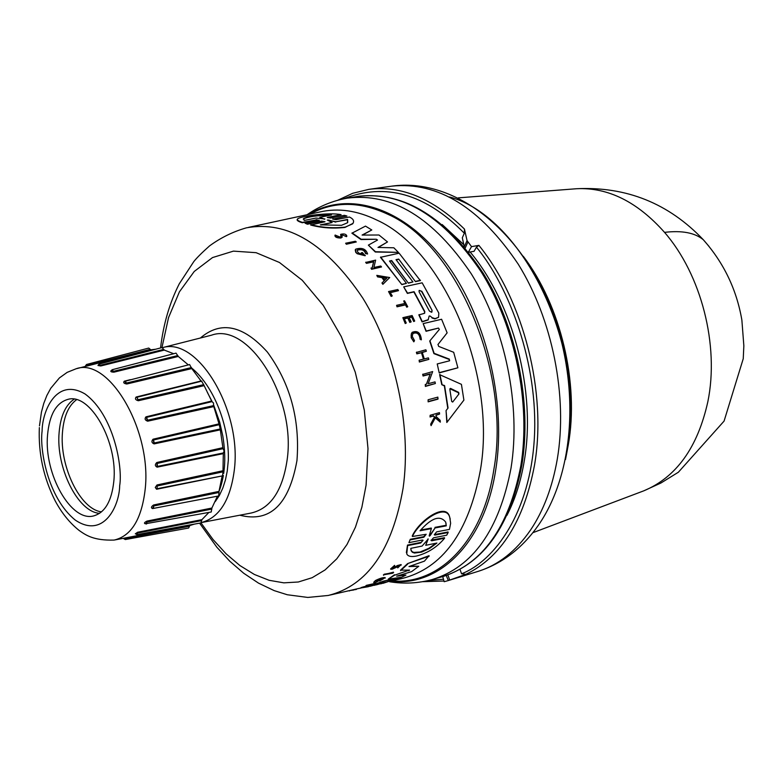 <?xml version="1.0" encoding="UTF-8"?>
<svg xmlns="http://www.w3.org/2000/svg" width="783" height="783" viewBox="0 0 783 783"><rect width="100%" height="100%" fill="white"/><g stroke="black" fill="none" stroke-linecap="round" stroke-linejoin="round"><path stroke-width="1.17" d="M641.972 491.518L643.812 490.824C676.306 477.239 697.643 447.543 707.842 401.738C719.45 345.342 701.304 274.637 664.542 232.365C637.342 201.76 608.019 187.215 576.572 188.732L574.605 188.889M343.522 198.862C385.216 182.273 425.482 193.734 464.329 233.246L464.446 229.067L467.05 240.616L471.523 246.635L478.893 245.373L476.446 247.174C508.95 286.402 538.528 363.498 534.368 437.912C530.199 512.278 494.787 560.843 461.569 573.812L460.003 569.388M442.18 224.545L463.849 244.697M470.123 251.989C513.237 303.422 536.267 391.735 524.297 460.756C520.891 481.32 515.097 499.534 506.914 515.4M437.883 399.164L428.135 401.836L428.105 399.77L437.863 397.118L437.883 399.164M324.798 221.873L321.382 221.432L307.396 224.232L305.067 223.165L307.396 224.232M319.337 220.297L315.892 220.023L302.297 222.754C298.254 221.53 296.581 220.395 297.276 219.357M302.297 222.754L302.522 222.382C298.206 221.07 296.61 219.857 297.746 218.741C301.856 215.942 329.359 212.213 341.085 214.659L327.206 217.527L330.661 218.056L344.403 215.315L346.947 216.03L332.99 219.123L346.947 216.03M353.035 223.351L344.951 227.442C332.941 228.734 321.51 227.931 310.655 225.024L325.004 221.755L321.607 221.08L307.621 223.869M449.648 360.738L449.119 359.417L433.929 353.632L429.72 341.026L439.361 329.437L438.5 328.067L426.236 331.013L423.153 323.624L441.602 319.258L447.132 332.853L437.971 344.491M438.5 328.067L426.03 331.307L423.153 323.624M447.132 332.853L437.922 344.569M438.01 344.442L438.656 346.38L453.69 352.291L457.889 367.795L439.214 372.914L437.227 363.948L449.501 360.806L449.334 359.113L434.144 353.329L429.926 340.732M376.359 239.246L360.963 239.549L351.91 233.217L365.485 226.111L371.798 229.967L362.089 235.066L378.982 235.008L387.507 241.937L377.993 247.448L393.849 247.79L398.39 252.38L375.497 251.725L368.372 245.128L377.514 240.048L376.359 239.246L361.169 239.246L352.115 232.903M371.798 229.967L362.48 235.066M387.507 241.937L378.297 247.448M398.39 252.38L375.302 252.018L368.372 245.128M430.141 316.058L429.182 316.009L428.135 319.944L422.066 321.901L418.846 314.893L424.249 313.396L424.836 311.605L414.07 291.687L407.561 293.136L403.695 286.881L422.154 282.82L438.813 313.073L438.558 317.301L435.064 318.622L432.196 317.683L430.141 316.058L432.196 317.683M424.719 313.141L424.631 311.888L413.874 291.971L407.375 293.419L403.695 286.881M438.558 317.301L434.868 318.906L431.991 317.976M408.413 283.182L391.676 260.563L389.494 261.023L406.426 283.377L401.845 284.62L380.469 257.313L399.144 253.183L420.314 280.578L415.46 281.645L398.733 259.085L396.022 259.653L412.944 281.949L408.413 283.182L391.48 260.856L389.68 261.228M398.537 259.379L396.208 259.868M447.798 408.354L444.353 385.882L441.788 384.688L439.625 374.646L461.422 384.345L463.898 400.113L447.093 422.125L446.056 410.605L448.062 408.021L444.587 385.559L441.788 384.688M463.898 400.113L446.819 422.497L446.056 410.605M362.558 254.367L361.178 253.026L362.353 252.527L365.132 255.747L357.185 253.721L355.746 252.361L355.228 249.875M357.185 253.721L355.932 252.057L355.707 249.151C362.059 247.33 366.023 248.945 367.589 253.995L365.544 253.594C364.457 250.1 361.707 248.974 357.302 250.227L357.488 249.943C361.903 248.681 364.653 249.797 365.739 253.291L365.544 253.594M426.432 384.159L430.141 374.166L423.065 376.006L422.683 374.421L432.656 371.582L428.184 383.699L435.035 381.889L435.368 383.513L425.619 386.097L425.277 384.473L426.549 384.13L430.141 374.166M435.368 383.513L425.384 386.42L425.277 384.473M372.15 267.845L373.56 261.865L366.473 263.352L365.671 262.452L375.625 260.122L373.912 267.473L380.773 266.024L381.546 266.964L371.788 269.019L371.005 268.08L372.287 267.815L373.745 261.581L366.473 263.352M381.546 266.964L371.592 269.303L371.005 268.08M384.208 280.745L381.967 277.632L377.543 276.888L376.799 275.362L389.719 277.544L382.867 284.327L381.967 283.025L384.443 280.51L382.153 277.348L377.729 276.605L376.799 275.362M419.355 362.02L419.13 360.219L419.355 362.02L428.849 359.377L428.399 357.88L424.278 358.917L422.223 352.281L426.344 351.254L422.291 352.507M423.446 359.133L421.46 352.722L416.859 353.867L416.38 352.409L425.874 349.805L426.344 351.254M405.222 323.526L402.854 317.673L405.222 323.526L406.25 323.036L404.214 318.632L407.992 317.751L410.028 322.156L411.163 321.891L409.822 322.439L407.796 318.035L404.322 318.847M411.163 321.891L409.127 317.487L411.887 316.851L413.923 321.236L414.696 321.059L413.718 321.529L411.692 317.135L409.235 317.702M341.956 234.841L342.181 237.2L340.889 238.022C336.856 238.003 334.879 237.122 334.948 235.37L334.997 235.282M336.387 235.585L340.184 237.092L340.977 236.378L340.625 234.508M340.977 236.378L340.762 234.303C344.256 233.5 346.301 234.127 346.869 236.182L346.438 236.681L342.024 234.714M431.081 425.649L430.679 424.151L434.477 417.133L433.342 416.067L430.043 416.996L430.161 415.264L439.449 412.661L439.596 414.031L436.014 415.039L436.16 416.517L440.173 420.354L440.32 422.154L435.475 417.476L431.081 425.649L430.944 423.789L434.741 416.781L433.342 416.067M439.596 414.031L436.043 415.313M440.32 422.154L435.26 417.877M420.138 339.342C419.502 333.822 417.055 331.894 412.807 333.568L413.013 333.284C417.261 331.61 419.708 333.529 420.344 339.049L421.176 339.881L420.344 339.049M413.013 333.274L412.201 336.289L414.501 340.595L413.816 341.828L411.183 337.718L411.427 333.401M407.728 306.74L406.749 307.2L405.516 304.881L397.02 306.819L396.58 305.341L405.075 303.413L403.734 300.975L404.508 300.799L407.728 306.74L406.945 306.916L405.711 304.597L397.216 306.525L396.58 305.341M404.762 303.481L403.734 300.975M392.254 295.925L391.138 296.414L388.534 291.56L397.813 289.514L398.518 290.64L390.159 292.49L392.254 295.925L391.138 296.414M398.518 290.64L390.296 292.695M356.304 241.967L346.34 244.247L345.636 243.229L355.404 241.262L356.304 241.967L346.34 244.247M342.181 237.2L341.085 237.709C337.052 237.689 335.075 236.809 335.144 235.047L336.475 235.605M428.33 319.66L422.272 321.617L419.052 314.609M332.638 219.054L336.073 219.661L349.414 217.008C353.534 218.995 354.591 221.295 352.575 223.899L345.166 227.119C333.157 228.411 321.735 227.589 310.88 224.672M390.59 568.947L394.603 565.346L390.629 569.153L391.999 569.28L399.927 565.727L398.018 567.303M392.586 568.135L394.554 567.812L391.843 568.517L394.71 565.815M406.367 552.632L407.493 545.076L407.61 545.604L420.657 543.01L422.986 540.172M431.051 540.153L444.47 537.696L444.587 538.224C437.071 547.19 427.724 553.131 416.546 556.038C411.232 557.085 407.972 556.38 406.769 553.924L407.61 545.604M431.678 540.25L431.795 540.779L444.587 538.224M452.672 402.061L451.722 401.473L449.843 389.405L450.548 388.397L458.672 392.391L458.926 393.996L452.672 402.061M432.089 310.391L431.482 312.26L429.378 311.017L419.111 291.883L419.101 290.473L421.822 291.286L432.089 310.391L421.626 291.57L419.619 290.434M431.971 311.996L431.883 310.675M347.76 222.411L347.593 219.446L347.437 222.793L341.515 225.308L320.355 224.858L332.158 222.519L327.235 220.003L335.927 221.765L347.593 219.446M324.896 218.956L315.97 218.075L304.196 220.444L303.618 218.565C309.207 216.069 318.485 214.865 331.463 214.963L319.826 217.302L324.73 219.23M436.904 543.05L429.554 548.472L421.528 552.132L414.471 553.043L412.416 552.289L411.202 550.88L410.801 548.354L422.115 546.054L428.213 539.007L425.717 545.32L436.904 543.05M410.86 549.744L411.927 551.496L413.767 552.416L420.089 552.015L428.898 548.286L436.014 543.236M430.259 535.474L429.417 536.159L429.182 535.68L431.384 528.633L420.05 530.757C431.541 517.798 440.075 514.901 445.664 522.055L446.29 525.843L435.094 527.938L430.259 535.474L430.131 534.926L429.299 535.601M162.649 347.613C197.933 336.641 242.348 410.948 234.225 470.71C230.222 500.298 219.318 517.573 201.515 522.535L251.059 513.051C270.526 508.588 282.555 490.824 287.146 459.768C296.258 397.754 248.583 321.568 211.479 335.193L162.629 347.603M223.713 473.382L224.398 467.334C225.201 458.133 224.672 447.729 222.832 436.141L219.68 422.154L213.7 405.144M212.134 401.62L207.348 392.381M191.483 367.873C213.7 385.941 229.439 425.541 228.303 460.414L227.227 471.2L225.406 480.057L222.812 488.103L219.514 495.199M219.25 495.659L215.276 501.57M219.074 491.127C220.649 487.486 222.088 482.269 223.39 475.487M222.215 475.917L156.6 489.258L155.259 487.447L156.992 484.971L157.256 485.979L222.989 471.816L223.312 452.956L157.412 466.423L157.197 463.428L223.028 448.669L220.209 428.986L154.212 443.002L153.537 439.977L219.26 424.68L213.495 405.643L147.615 420.197L146.538 417.388L211.929 401.64L203.668 384.659L138.131 399.712L136.859 397.265L138.317 400.739C135.498 399.976 134.774 398.733 136.144 397.02L136.614 397.353M157.138 467.157C154.926 466.071 154.809 464.515 156.806 462.508L157.138 467.157L222.959 453.69M154.085 443.902C151.628 442.806 151.285 441.25 153.047 439.214L154.085 443.902L220.023 429.906M147.654 421.195C144.992 420.217 144.434 418.768 145.981 416.84L147.654 421.195L213.475 406.671M189.603 364.565L191.776 368.587L201.241 381.272M191.776 368.587L126.807 384.003C123.89 383.553 123.048 382.613 124.291 381.194L124.575 381.36M178.279 356.451L113.966 372.16L112.243 369.703L176.028 353.123L178.279 356.451L188.341 364.888M113.966 372.16C111.02 372.072 110.129 371.504 111.303 370.447L111.411 370.486M162.022 347.554L164.303 350.099L173.728 353.72M164.303 350.099L100.753 365.974L97.963 365.485M150.835 349.835L88.097 365.739L86.492 364.496L148.741 348.063L150.835 349.835L155.69 349.218M88.097 365.739L76.763 368.607M113.799 481.457C111.666 500.993 105.069 512.434 94.029 515.801C71.331 522.819 43.779 473.93 47.557 434.908C49.456 414.501 56.298 402.638 68.101 399.32C90.211 392.841 118.155 442.189 113.799 481.457M74.16 399.193C65.557 404.938 60.545 416.027 59.126 432.461C55.818 467.451 77.781 512.023 99.568 513.335M76.548 399.702C68.522 405.633 63.834 416.409 62.493 432.05C59.283 466.042 80.199 509.4 101.516 511.857M664.542 232.365C681.954 230.3 694.873 232.757 703.31 239.735C723.795 262.824 736.646 289.612 741.873 320.081L743.85 345.812L743.243 358.702L724.069 421.097L678.372 472.227L660.96 482.994L643.812 490.824L532.841 532.714M478.893 245.373C523.661 300.369 547.17 392.949 534.486 465.268C523.974 520.891 501.1 557.251 465.875 574.35L448.336 580.546L477.787 571.473C498.389 565.091 516.026 551.193 530.698 529.807C543.578 510.555 552.436 486.987 557.29 459.122C567.91 396.492 552.495 319.307 518.229 264.165C480.126 207.583 438.049 181.568 392.009 186.119L368.813 189.369C401.033 185.189 432.911 198.422 464.446 229.067M446.241 575.485L448.336 580.546M448.052 580.634L444.176 581.71L442.738 576.582M465.875 574.35L461.569 573.812M471.523 246.635L468.449 251.999M468.635 252.243L474.067 251.304L476.446 247.174M464.329 233.246L462.313 237.768L464.27 246.831L467.05 240.616M383.435 574.82L393.477 572.158L392.841 573.205L383.435 574.82M394.456 567.352L397.333 565.561L401.121 564.582L397.735 567.881M356.373 589.452L354.278 589.491L360.532 588.053M370.496 585.312L360.542 588.102L366.561 585.938M362.441 587.133L372.316 584.617L365.602 586.154L366.287 585.39L375.556 583.276L364.075 587.201L370.584 585.713M373.697 582.288L375.429 580.526C380.009 578.285 383.249 577.316 385.158 577.619L383.21 578.764M377.749 580.536L376.3 581.857L377.749 580.536L378.776 580.751L376.075 582.278L373.736 582.464L375.429 580.526M370.349 585.792L383.367 581.152L398.371 577.737M408.677 570.768L409.568 570.093L400.514 570.171L407.6 563.603L429.055 555.705L424.445 561.137L408.98 566.549L418.778 566.266L411.613 571.619L396.658 576.161L405.946 575.065L401.718 577.237L388.28 579.107L394.593 575.182L408.579 570.327L394.593 575.182M410.38 566.07L418.778 566.266M399.007 575.466L405.946 575.065M388.28 579.107L394.495 574.742M410.263 539.301L408.922 542.648L410.263 539.301L423.72 536.688L426.099 534.3M410.38 539.859L423.838 537.246L426.206 534.28L412.387 536.492L412.259 535.924C419.473 520.225 446.32 501.658 449.687 517.162L450.235 519.119M448.17 532.499L434.976 535.073L434.859 534.525L448.052 531.96L448.17 532.499L446.672 535.21L433.498 537.804L431.081 540.554L431.795 540.779M407.493 545.076L420.54 542.472M346.536 243.944L345.636 243.229M391.334 296.131L388.534 291.56M414.031 341.535C410.977 338.373 410.351 335.3 412.152 332.335C417.496 330.23 420.569 332.648 421.381 339.587M430.043 416.996L430.161 415.264M433.606 415.714L430.307 416.644M346.438 236.681L345.352 235.859M414.696 321.059L412.122 315.52L402.854 317.673M406.25 323.036L405.428 323.232M416.859 353.867L416.595 352.105M421.46 352.722L417.075 353.564M419.13 360.219L423.73 359.054L421.665 352.419M428.849 359.377L419.571 361.717M382.867 284.327L382.153 282.741M389.719 277.544L383.053 284.043M366.669 263.059L365.857 262.158M423.065 376.006L422.908 374.108M430.366 373.853L423.29 375.693M365.328 255.454L357.381 253.428M357.498 249.934C356.901 252.165 358.771 253.653 363.087 254.397L361.374 252.733M367.589 253.995L365.739 253.291M442.023 384.365L439.85 374.333M412.944 281.949L408.609 282.898M415.46 281.645L398.733 259.085M420.51 280.294L415.656 281.361M401.845 284.62L380.665 257.02M406.426 283.377L402.041 284.337M439.214 372.914L437.227 363.948M457.889 367.795L439.439 372.6M332.687 218.966L333.215 218.76M341.085 214.659L327.725 217.331M315.892 220.023L302.522 222.382M316.126 219.661L319.063 220.366L305.067 223.165M428.135 401.836L428.105 399.77M438.128 398.831L428.379 401.493M384.169 574.223L393.585 572.608M383.533 575.27L384.267 574.673M394.554 567.812L397.441 566.031L401.219 565.042M355.276 589.237L361.129 587.974M353.808 589.599L355.365 589.658M349.492 590.588L353.887 589.961M348.504 590.813L349.561 590.901M361.227 587.407L362.539 587.553M360.542 588.102L361.325 587.827M366.287 585.39L375.644 583.697M365.602 586.154L366.375 585.811M377.846 580.966L378.776 580.751M376.3 581.857L383.504 578.764L379.686 580.947M375.527 580.966C380.107 578.715 383.347 577.756 385.256 578.06M374.294 585.332L385.383 581.994L370.085 586.291M380.734 583.844L389.503 581.055L376.32 584.862M400.945 577.355L383.014 583.325M383.367 581.152L400.994 577.58M361.873 587.798L368.108 586.751L383.464 581.573M407.6 563.603L429.162 556.175M400.612 570.621L407.708 564.073M420.657 543.01L423.084 540.26L422.36 540.006L408.922 542.648M434.976 535.073L434.262 534.799L436.63 531.853L449.462 529.386L450.636 523.269L449.824 517.769C446.467 502.353 419.629 520.832 412.387 536.492M386.871 278.151L384.825 280.138L382.907 277.476L386.871 278.151M386.587 278.425L383.171 277.838M458.73 394.24L458.427 392.723L449.892 388.75M332.158 222.519L321.216 224.995M347.378 219.788L335.927 221.765M328.498 219.964L335.701 222.108M319.826 217.302L324.123 219.162M329.819 215.286C317.311 215.394 308.492 216.617 303.373 218.966L303.227 219.093M427.998 538.91L425.717 545.32M420.647 530.032L431.257 528.055L431.384 528.633M435.094 527.938L430.131 534.926M434.966 527.36L446.163 525.276L446.29 525.843M446.163 525.276L445.967 523.024M201.613 381.252L203.668 384.659M211.929 401.64L213.524 403.01L213.495 405.643M219.26 424.68L220.209 428.986M223.028 448.669L224.173 451.047L223.312 452.956M222.989 471.816L222.568 475.77M222.088 476.27L218.995 491.381L218.721 495.942M217.439 496.187L211.88 508.05L211.234 512.013M208.895 512.444L201.897 519.667L200.908 522.927M194.292 524.14L189.799 525.55L188.644 528.026L125.309 539.546L125.906 538.401L189.476 526.254M114.895 539.927L126.239 537.755L124.311 538.655M135.283 533.849L137.622 532.234L137.426 533.076L201.72 520.558M145.423 523.631L145.295 523.768C143.788 523.308 144.356 522.418 146.989 521.087L146.94 522.046L211.87 509.048M156.757 507.766L152.538 508.578C150.816 507.824 151.178 506.621 153.625 504.976L153.732 505.994L219.152 492.438M150.258 349.326L85.582 365.778L86.492 364.496M100.753 365.974L98.169 365.093L99.04 364.115L100.224 365.299L163.774 349.365M177.839 355.551L113.525 371.308L111.46 370.379L112.243 369.703M126.807 384.003L124.566 381.36L125.163 380.988L126.474 383.034L191.473 367.57M156.6 489.258L156.874 488.758M157.001 488.739L157.256 485.979L157.001 488.739M152.538 508.578L153.732 505.994L153.419 508.402L218.77 495.942M145.853 523.768L146.94 522.046L146.47 524.042L145.853 523.768M136.036 534.094L137.426 533.076L136.859 534.642L136.036 534.094M458.309 197.864L576.572 188.732C626.429 186.354 668.682 203.355 703.31 239.735L709.026 246.41M307.024 214.757C319.268 206.242 332.716 200.702 347.378 198.138C392.107 192.471 433.41 217.703 471.288 273.825C505.348 328.547 521.087 405.711 511.015 468.156C499.143 529.934 472.893 567.058 432.265 579.528C418.22 583.345 403.999 584.079 389.611 581.749M308.541 214.425C348.073 190.435 402.991 206.663 444.206 260.582C485.391 314.365 506.777 400.759 495.766 469.555C484.706 542.736 439.566 586.849 391.069 581.329M160.564 347.936C163.344 324.27 169.578 302.894 179.268 283.818L193.792 261.6C196.787 257.813 202.053 252.576 209.57 245.882C220.855 237.641 233.158 231.611 246.479 227.814C287.596 220.366 326.394 243.836 362.872 298.225C395.689 351.293 411.731 427.087 403.108 488.083C392.4 549.832 367.462 585.625 328.312 595.452L307.797 597.439L287.263 594.747L274.197 590.627L258.556 583.149L243.719 573.264L229.791 561.225L216.881 547.258L199.587 523.171M161.954 347.574L168.531 317.624L179.424 291.824L194.253 271.447L212.506 257.578L233.432 251.128L256.11 252.684L279.443 262.481L302.248 280.275L323.262 305.36L341.28 336.533L355.247 372.14L364.32 410.223L367.99 448.62L366.092 485.166L361.873 507.227L355.462 527.125L347.026 544.43L336.817 558.778L325.092 569.926L312.153 577.697L298.294 582.004L283.837 582.846L269.098 580.291L254.367 574.458L239.931 565.561L226.072 553.806L213.015 539.487L201.016 522.907M42.106 431.081C42.155 411.594 56.151 376.897 85.073 393.986C113.946 415.127 122.853 467.275 119.682 485.597C119.417 506.2 103.425 539.203 75.227 520.049C47.538 497.665 39.581 449.05 42.106 431.081M39.483 425.864L41.45 412.064L43.75 403.47L46.853 395.503L50.787 388.241L59.42 377.915L67.181 372.356L75.971 368.813C108.7 356.5 152.156 430.307 145.149 489.541C141.625 519.227 131.27 536.071 114.093 540.084C93.696 540.652 86.022 535.288 79.2 530.502C69.697 522.946 61.642 512.973 55.045 500.582C43.476 477.522 38.25 453.191 39.356 427.587M358.428 196.308L359.338 196.171C403.999 191.708 444.94 217.42 482.171 273.306C515.654 327.754 530.943 403.911 520.891 465.65C509.244 526.068 483.591 562.928 443.941 576.229L443.051 576.494M523.259 256.286C560.736 305.311 579.361 383.259 568.262 444.989L566.882 452.261M545.927 296.493C561.793 331.356 569.936 367.941 570.357 406.24M449.599 196.973C523.866 216.891 587.191 348.973 567.195 450.714L565.492 459.552M357.156 196.513C401.992 190.837 443.354 215.961 481.251 271.897C515.312 326.433 531.001 403.372 520.852 465.66C508.881 527.282 482.534 564.347 441.808 576.846L443.941 576.229C484.286 562.566 510.281 525.481 521.899 464.975C531.97 403.314 516.721 327.539 483.238 273.257C446.056 217.459 404.752 191.757 359.338 196.171L348.092 198.011M392.214 580.976C439.557 584.862 483.052 541.014 493.858 469.497C511.328 372.326 456.939 244.707 388.143 214.405C359.798 201.143 333.715 201.055 309.902 214.131M248.417 227.393L320.071 211.939C338.207 207.789 357.117 210.5 376.799 220.052C444.01 250.012 497.185 375.263 480.302 470.612C468.625 532.42 442.415 568.419 401.689 578.608L394.182 580.33M200.409 338.002C220.855 320.511 243.18 325.199 267.385 352.076C290.239 383.337 300.095 419.492 296.963 460.551C289.005 504.712 269.969 522.927 239.852 515.204M156.992 484.971L222.666 470.798M156.806 462.508L222.578 447.749M153.047 439.214L218.692 423.936M145.981 416.84L211.302 401.121M203.815 385.725L138.317 400.739M136.144 397.02L200.967 380.998M124.291 381.194L130.34 379.667M443.491 579.244L428.467 580.497M447.876 574.918L449.716 580.115M465.219 247.996L467.852 242.123M423.838 537.246L423.72 536.688M126.239 537.755L189.799 525.55M137.622 532.234L201.897 519.667M146.989 521.087L211.88 508.05M153.625 504.976L218.995 491.381M392.009 186.119C452.163 177.8 516.31 226.346 548.071 301.386C580.046 376.672 576.719 469.506 538.704 524.796C522.437 548.178 502.128 563.731 477.787 571.473M368.813 189.369L352.722 193.284L337.649 200.301M570.376 407.64C570.141 368.362 561.803 330.886 545.35 295.211M422.546 581.7L443.99 581.025M432.97 579.332L441.808 576.846M330.24 595.011L354.376 589.472M449.687 517.162L449.824 517.769M411.095 550.361L411.202 550.88M85.132 366.483L85.582 365.778M136.585 397.373L201.906 381.106M135.567 533.781L136.859 534.642L200.957 522.917M123.264 538.322L123.939 538.773M162.071 347.544L99.05 364.115M189.643 364.555L124.566 381.36M222.901 475.78L156.845 488.758M211.253 512.004L145.472 523.758M123.959 538.812L125.309 539.546"/></g></svg>
